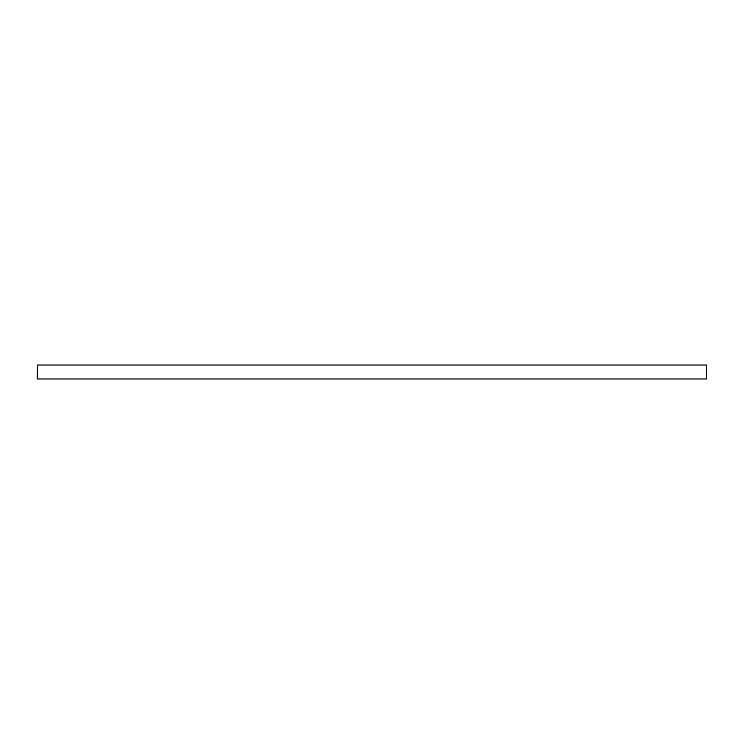 <?xml version="1.0" encoding="UTF-8"?>
<svg xmlns="http://www.w3.org/2000/svg" width="744" height="744" viewBox="0 0 744 744"><rect width="100%" height="100%" fill="white"/><g stroke="black" fill="none" stroke-linecap="round" stroke-linejoin="round"><path stroke-width="1.12" d="M37.2 378.696L37.479 365.025L37.2 378.696M706.521 365.025L706.521 378.975L706.521 365.025L37.479 365.025M706.521 378.975L37.479 378.975"/></g></svg>
